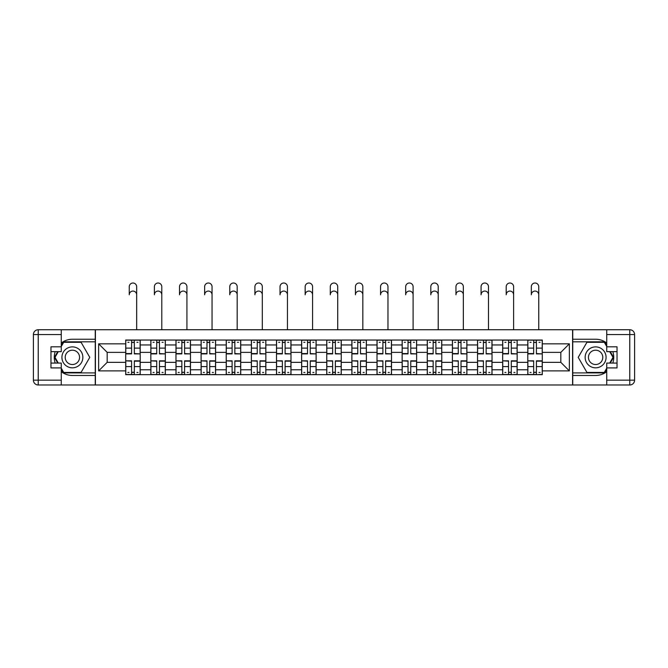 <?xml version="1.0" encoding="UTF-8"?>
<svg xmlns="http://www.w3.org/2000/svg" width="668" height="668" viewBox="0 0 668 668"><rect width="100%" height="100%" fill="white"/><g stroke="black" fill="none" stroke-linecap="round" stroke-linejoin="round"><path stroke-width="1" d="M61.272 371.675A18.119 18.119 0 0 0 72.386 375.483L95.257 375.483L95.257 384.985L572.743 384.985L572.743 375.483L595.614 375.483A18.119 18.119 0 0 0 606.728 371.675M606.728 343.043A18.119 18.119 0 0 0 595.614 339.235L572.743 339.235L572.743 329.733L95.257 329.733L95.257 339.235L72.386 339.235A18.119 18.119 0 0 0 61.272 343.043M150.834 374.673L150.834 344.955L140.205 344.955L140.205 374.673M140.205 344.955L140.205 340.037M150.834 344.955L150.834 340.037M165.338 340.037L165.338 374.673M175.968 374.673L175.968 340.037M190.463 340.037L190.463 374.673M201.101 374.673L201.101 340.037M215.597 340.037L215.597 374.673M226.227 374.673L226.227 340.037M240.731 340.037L240.731 374.673M251.36 374.673L251.36 340.037M265.856 340.037L265.856 374.673M276.494 374.673L276.494 340.037M290.989 340.037L290.989 374.673M301.619 374.673L301.619 340.037M316.123 340.037L316.123 374.673M326.752 374.673L326.752 340.037M341.248 340.037L341.248 374.673M351.877 374.673L351.877 340.037M366.381 340.037L366.381 374.673M377.011 374.673L377.011 340.037M391.506 340.037L391.506 374.673M402.144 374.673L402.144 340.037M416.64 340.037L416.64 374.673M427.269 374.673L427.269 340.037M441.773 340.037L441.773 374.673M452.403 374.673L452.403 340.037M466.899 340.037L466.899 374.673M477.536 374.673L477.536 340.037M492.032 340.037L492.032 374.673M502.662 374.673L502.662 340.037M517.166 340.037L517.166 374.673M527.795 374.673L527.795 340.037M527.795 362.348L517.166 362.348M502.662 362.348L492.032 362.348M477.536 362.348L466.899 362.348M452.403 362.348L441.773 362.348M427.269 362.348L416.64 362.348M402.144 362.348L391.506 362.348M377.011 362.348L366.381 362.348M351.877 362.348L341.248 362.348M326.752 362.348L316.123 362.348M301.619 362.348L290.989 362.348M276.494 362.348L265.856 362.348M251.36 362.348L240.731 362.348M226.227 362.348L215.597 362.348M201.101 362.348L190.463 362.348M175.968 362.348L165.338 362.348M150.834 362.348L140.205 362.348M527.795 352.362L517.166 352.362M502.662 352.362L492.032 352.362M477.536 352.362L466.899 352.362M452.403 352.362L441.773 352.362M427.269 352.362L416.64 352.362M402.144 352.362L391.506 352.362M377.011 352.362L366.381 352.362M351.877 352.362L341.248 352.362M326.752 352.362L316.123 352.362M301.619 352.362L290.989 352.362M276.494 352.362L265.856 352.362M251.36 352.362L240.731 352.362M226.227 352.362L215.597 352.362M201.101 352.362L190.463 352.362M175.968 352.362L165.338 352.362M150.834 352.362L140.205 352.362M107.181 362.348L125.709 362.348L125.709 352.362L107.181 352.362L107.181 362.348L98.647 370.89L98.647 343.828L125.709 343.828L125.709 352.362M542.291 352.362L542.291 362.348L560.819 362.348L560.819 352.362L542.291 352.362L542.291 340.037L125.709 340.037L125.709 343.828M542.291 343.828L569.353 343.828L569.353 370.89L542.291 370.89L542.291 362.348M125.709 362.348L125.709 374.673L542.291 374.673L542.291 370.89M125.709 370.89L98.647 370.89M572.576 384.985L572.576 329.733M95.424 384.985L95.424 329.733M134.326 372.26L131.588 372.26M131.588 342.459L134.326 342.459M159.452 372.26L156.713 372.26M156.713 342.459L159.452 342.459M184.585 372.26L181.846 372.26M181.846 342.459L184.585 342.459M209.719 372.26L206.98 372.26M206.98 342.459L209.719 342.459M234.844 372.26L232.105 372.26M232.105 342.459L234.844 342.459M259.977 372.26L257.238 372.26M257.238 342.459L259.977 342.459M285.111 372.26L282.372 372.26M282.372 342.459L285.111 342.459M310.236 372.26L307.497 372.26M307.497 342.459L310.236 342.459M335.369 372.26L332.631 372.26M332.631 342.459L335.369 342.459M360.503 372.26L357.764 372.26M357.764 342.459L360.503 342.459M385.628 372.26L382.889 372.26M382.889 342.459L385.628 342.459M410.762 372.26L408.023 372.26M408.023 342.459L410.762 342.459M435.895 372.26L433.156 372.26M433.156 342.459L435.895 342.459M461.02 372.26L458.281 372.26M458.281 342.459L461.02 342.459M486.154 372.26L483.415 372.26M483.415 342.459L486.154 342.459M511.287 372.26L508.548 372.26M508.548 342.459L511.287 342.459M536.412 372.26L533.674 372.26M533.674 342.459L536.412 342.459M98.647 343.828L107.181 352.362M560.819 362.348L569.353 370.89M560.819 352.362L569.353 343.828M136.664 294.772A3.707 3.707 89.2 0 0 132.957 291.073A3.707 3.707 89.2 0 0 129.25 294.772L129.25 286.722A3.707 3.707 0 0 1 132.957 283.015A3.707 3.707 0 0 1 136.664 286.722L136.664 329.733M134.326 353.556L140.121 353.898L134.326 353.898L134.326 340.204L140.121 340.204L136.898 340.204M140.121 353.556L140.121 340.204M131.588 342.3L134.326 342.3M127.88 342.3L129.007 342.3M136.898 342.3L138.034 342.3M129.007 340.204L125.784 340.204L125.784 353.898L131.588 353.898L131.588 340.204L134.326 340.204M125.784 340.204L131.588 340.204M131.588 361.163L125.784 360.82L131.588 360.82L131.588 374.514L125.784 374.514L129.007 374.514M125.784 361.163L125.784 374.514M134.326 372.418L131.588 372.418M138.034 372.418L136.898 372.418M129.007 372.418L127.88 372.418M136.898 374.514L140.121 374.514L140.121 360.82L134.326 360.82L134.326 374.514L129.25 374.514M140.121 374.514L136.664 374.514M161.79 294.772A3.707 3.707 89.2 0 0 158.082 291.073A3.707 3.707 89.2 0 0 154.383 294.772L154.383 286.722A3.707 3.707 0 0 1 158.082 283.015A3.707 3.707 0 0 1 161.79 286.722L161.79 329.733M159.452 353.556L165.255 353.898L159.452 353.898L159.452 340.204L165.255 340.204L162.032 340.204M165.255 353.556L165.255 340.204M156.713 342.3L159.452 342.3M153.014 342.3L154.141 342.3M162.032 342.3L163.159 342.3M154.141 340.204L150.918 340.204L150.918 353.898L156.713 353.898L156.713 340.204L159.452 340.204M150.918 340.204L156.713 340.204M186.923 294.772A3.707 3.707 89.2 0 0 183.216 291.073A3.707 3.707 89.2 0 0 179.508 294.772L179.508 286.722A3.707 3.707 0 0 1 183.216 283.015A3.707 3.707 0 0 1 186.923 286.722L186.923 329.733M184.585 353.556L190.388 353.898L184.585 353.898L184.585 340.204L190.388 340.204L187.165 340.204M190.388 353.556L190.388 340.204M181.846 342.3L184.585 342.3M178.139 342.3L179.266 342.3M187.165 342.3L188.292 342.3M179.266 340.204L176.051 340.204L176.051 353.898L181.846 353.898L181.846 340.204L184.585 340.204M176.051 340.204L181.846 340.204M55.185 351.644A18.119 18.119 0 0 0 55.185 363.075M95.257 329.733L61.272 329.733L61.272 351.644L50.96 351.644M95.257 384.985L38.235 384.985A4.835 4.835 0 0 1 33.4 380.15L33.4 334.568A4.835 4.835 0 0 1 38.235 329.733L61.272 329.733M95.257 375.483L95.257 339.235M50.96 363.075L61.272 363.075L61.272 384.985M61.272 346.809L50.96 346.809L50.96 367.909L61.272 367.909M95.257 341.816L63.41 341.816L61.272 345.523M61.272 369.195L63.41 372.903L95.257 372.903M57.732 351.644L54.434 357.355L57.732 363.075M612.815 363.075A18.119 18.119 0 0 0 612.815 351.644M572.743 384.985L606.728 384.985L606.728 363.075L617.04 363.075M572.743 329.733L629.765 329.733A4.835 4.835 0 0 1 634.6 334.568L634.6 380.15A4.835 4.835 0 0 1 629.765 384.985L606.728 384.985M572.743 339.235L572.743 375.483M617.04 351.644L606.728 351.644L606.728 329.733M606.728 367.909L617.04 367.909L617.04 346.809L606.728 346.809M572.743 372.903L604.59 372.903L606.728 369.195M606.728 345.523L604.59 341.816L572.743 341.816M610.268 363.075L613.566 357.355L610.268 351.644M61.915 357.355A10.471 10.471 0 0 0 72.386 367.826A10.471 10.471 0 0 0 82.857 357.355A10.471 10.471 0 0 0 72.386 346.884A10.471 10.471 0 0 0 61.915 357.355M65.213 357.355A7.173 7.173 0 0 0 72.386 364.528A7.173 7.173 0 0 0 79.55 357.355A7.173 7.173 0 0 0 72.386 350.191A7.173 7.173 0 0 0 65.213 357.355M61.272 346.483L63.685 342.3L81.078 342.3L89.779 357.355L81.078 372.418L63.685 372.418L61.272 368.227M58.291 363.075L54.993 357.355L58.291 351.644M585.143 357.355A10.471 10.471 0 0 0 595.614 367.826A10.471 10.471 0 0 0 606.085 357.355A10.471 10.471 0 0 0 595.614 346.884A10.471 10.471 0 0 0 585.143 357.355M588.45 357.355A7.173 7.173 0 0 0 595.614 364.528A7.173 7.173 0 0 0 602.786 357.355A7.173 7.173 0 0 0 595.614 350.191A7.173 7.173 0 0 0 588.45 357.355M606.728 368.227L604.315 372.418L586.921 372.418L578.221 357.355L586.921 342.3L604.315 342.3L606.728 346.483M609.709 351.644L613.007 357.355L609.709 363.075M156.713 361.163L150.918 360.82L156.713 360.82L156.713 374.514L150.918 374.514L154.141 374.514M150.918 361.163L150.918 374.514M159.452 372.418L156.713 372.418M163.159 372.418L162.032 372.418M154.141 372.418L153.014 372.418M162.032 374.514L165.255 374.514L165.255 360.82L159.452 360.82L159.452 374.514L154.383 374.514M165.255 374.514L161.79 374.514M181.846 361.163L176.051 360.82L181.846 360.82L181.846 374.514L176.051 374.514L179.266 374.514M176.051 361.163L176.051 374.514M184.585 372.418L181.846 372.418M188.292 372.418L187.165 372.418M179.266 372.418L178.139 372.418M187.165 374.514L190.388 374.514L190.388 360.82L184.585 360.82L184.585 374.514L179.508 374.514M190.388 374.514L186.923 374.514M212.048 294.772A3.707 3.707 89.2 0 0 208.349 291.073A3.707 3.707 89.2 0 0 204.642 294.772L204.642 286.722A3.707 3.707 0 0 1 208.349 283.015A3.707 3.707 0 0 1 212.048 286.722L212.048 329.733M209.719 353.556L215.514 353.898L209.719 353.898L209.719 340.204L215.514 340.204L212.29 340.204M215.514 353.556L215.514 340.204M206.98 342.3L209.719 342.3M203.272 342.3L204.4 342.3M212.29 342.3L213.418 342.3M204.4 340.204L201.177 340.204L201.177 353.898L206.98 353.898L206.98 340.204L209.719 340.204M201.177 340.204L206.98 340.204M237.182 294.772A3.707 3.707 89.2 0 0 233.474 291.073A3.707 3.707 89.2 0 0 229.775 294.772L229.775 286.722A3.707 3.707 0 0 1 233.474 283.015A3.707 3.707 0 0 1 237.182 286.722L237.182 329.733M234.844 353.556L240.647 353.898L234.844 353.898L234.844 340.204L240.647 340.204L237.424 340.204M240.647 353.556L240.647 340.204M232.105 342.3L234.844 342.3M228.406 342.3L229.533 342.3M237.424 342.3L238.551 342.3M229.533 340.204L226.31 340.204L226.31 353.898L232.105 353.898L232.105 340.204L234.844 340.204M226.31 340.204L232.105 340.204M262.315 294.772A3.707 3.707 89.2 0 0 258.608 291.073A3.707 3.707 89.2 0 0 254.9 294.772L254.9 286.722A3.707 3.707 0 0 1 258.608 283.015A3.707 3.707 0 0 1 262.315 286.722L262.315 329.733M259.977 353.556L265.781 353.898L259.977 353.898L259.977 340.204L265.781 340.204L262.557 340.204M265.781 353.556L265.781 340.204M257.238 342.3L259.977 342.3M253.531 342.3L254.658 342.3M262.557 342.3L263.685 342.3M254.658 340.204L251.444 340.204L251.444 353.898L257.238 353.898L257.238 340.204L259.977 340.204M251.444 340.204L257.238 340.204M206.98 361.163L201.177 360.82L206.98 360.82L206.98 374.514L201.177 374.514L204.4 374.514M201.177 361.163L201.177 374.514M209.719 372.418L206.98 372.418M213.418 372.418L212.29 372.418M204.4 372.418L203.272 372.418M212.29 374.514L215.514 374.514L215.514 360.82L209.719 360.82L209.719 374.514L204.642 374.514M215.514 374.514L212.048 374.514M232.105 361.163L226.31 360.82L232.105 360.82L232.105 374.514L226.31 374.514L229.533 374.514M226.31 361.163L226.31 374.514M234.844 372.418L232.105 372.418M238.551 372.418L237.424 372.418M229.533 372.418L228.406 372.418M237.424 374.514L240.647 374.514L240.647 360.82L234.844 360.82L234.844 374.514L229.775 374.514M240.647 374.514L237.182 374.514M257.238 361.163L251.444 360.82L257.238 360.82L257.238 374.514L251.444 374.514L254.658 374.514M251.444 361.163L251.444 374.514M259.977 372.418L257.238 372.418M263.685 372.418L262.557 372.418M254.658 372.418L253.531 372.418M262.557 374.514L265.781 374.514L265.781 360.82L259.977 360.82L259.977 374.514L254.9 374.514M265.781 374.514L262.315 374.514M287.44 294.772A3.707 3.707 89.2 0 0 283.741 291.073A3.707 3.707 89.2 0 0 280.034 294.772L280.034 286.722A3.707 3.707 0 0 1 283.741 283.015A3.707 3.707 0 0 1 287.44 286.722L287.44 329.733M285.111 353.556L290.906 353.898L285.111 353.898L285.111 340.204L290.906 340.204L287.683 340.204M290.906 353.556L290.906 340.204M282.372 342.3L285.111 342.3M278.665 342.3L279.792 342.3M287.683 342.3L288.81 342.3M279.792 340.204L276.569 340.204L276.569 353.898L282.372 353.898L282.372 340.204L285.111 340.204M276.569 340.204L282.372 340.204M282.372 361.163L276.569 360.82L282.372 360.82L282.372 374.514L276.569 374.514L279.792 374.514M276.569 361.163L276.569 374.514M285.111 372.418L282.372 372.418M288.81 372.418L287.683 372.418M279.792 372.418L278.665 372.418M287.683 374.514L290.906 374.514L290.906 360.82L285.111 360.82L285.111 374.514L280.034 374.514M290.906 374.514L287.44 374.514M312.574 294.772A3.707 3.707 89.2 0 0 308.866 291.073A3.707 3.707 89.2 0 0 305.167 294.772L305.167 286.722A3.707 3.707 0 0 1 308.866 283.015A3.707 3.707 0 0 1 312.574 286.722L312.574 329.733M310.236 353.556L316.039 353.898L310.236 353.898L310.236 340.204L316.039 340.204L312.816 340.204M316.039 353.556L316.039 340.204M307.497 342.3L310.236 342.3M303.798 342.3L304.925 342.3M312.816 342.3L313.943 342.3M304.925 340.204L301.702 340.204L301.702 353.898L307.497 353.898L307.497 340.204L310.236 340.204M301.702 340.204L307.497 340.204M307.497 361.163L301.702 360.82L307.497 360.82L307.497 374.514L301.702 374.514L304.925 374.514M301.702 361.163L301.702 374.514M310.236 372.418L307.497 372.418M313.943 372.418L312.816 372.418M304.925 372.418L303.798 372.418M312.816 374.514L316.039 374.514L316.039 360.82L310.236 360.82L310.236 374.514L305.167 374.514M316.039 374.514L312.574 374.514M337.707 294.772A3.707 3.707 89.2 0 0 334 291.073A3.707 3.707 89.2 0 0 330.293 294.772L330.293 286.722A3.707 3.707 0 0 1 334 283.015A3.707 3.707 0 0 1 337.707 286.722L337.707 329.733M335.369 353.556L341.173 353.898L335.369 353.898L335.369 340.204L341.173 340.204L337.95 340.204M341.173 353.556L341.173 340.204M332.631 342.3L335.369 342.3M328.923 342.3L330.05 342.3M337.95 342.3L339.077 342.3M330.05 340.204L326.827 340.204L326.827 353.898L332.631 353.898L332.631 340.204L335.369 340.204M326.827 340.204L332.631 340.204M332.631 361.163L326.827 360.82L332.631 360.82L332.631 374.514L326.827 374.514L330.05 374.514M326.827 361.163L326.827 374.514M335.369 372.418L332.631 372.418M339.077 372.418L337.95 372.418M330.05 372.418L328.923 372.418M337.95 374.514L341.173 374.514L341.173 360.82L335.369 360.82L335.369 374.514L330.293 374.514M341.173 374.514L337.707 374.514M362.833 294.772A3.707 3.707 89.2 0 0 359.134 291.073A3.707 3.707 89.2 0 0 355.426 294.772L355.426 286.722A3.707 3.707 0 0 1 359.134 283.015A3.707 3.707 0 0 1 362.833 286.722L362.833 329.733M360.503 353.556L366.298 353.898L360.503 353.898L360.503 340.204L366.298 340.204L363.075 340.204M366.298 353.556L366.298 340.204M357.764 342.3L360.503 342.3M354.057 342.3L355.184 342.3M363.075 342.3L364.202 342.3M355.184 340.204L351.961 340.204L351.961 353.898L357.764 353.898L357.764 340.204L360.503 340.204M351.961 340.204L357.764 340.204M357.764 361.163L351.961 360.82L357.764 360.82L357.764 374.514L351.961 374.514L355.184 374.514M351.961 361.163L351.961 374.514M360.503 372.418L357.764 372.418M364.202 372.418L363.075 372.418M355.184 372.418L354.057 372.418M363.075 374.514L366.298 374.514L366.298 360.82L360.503 360.82L360.503 374.514L355.426 374.514M366.298 374.514L362.833 374.514M387.966 294.772A3.707 3.707 89.2 0 0 384.259 291.073A3.707 3.707 89.2 0 0 380.56 294.772L380.56 286.722A3.707 3.707 0 0 1 384.259 283.015A3.707 3.707 0 0 1 387.966 286.722L387.966 329.733M385.628 353.556L391.431 353.898L385.628 353.898L385.628 340.204L391.431 340.204L388.208 340.204M391.431 353.556L391.431 340.204M382.889 342.3L385.628 342.3M379.19 342.3L380.317 342.3M388.208 342.3L389.335 342.3M380.317 340.204L377.094 340.204L377.094 353.898L382.889 353.898L382.889 340.204L385.628 340.204M377.094 340.204L382.889 340.204M382.889 361.163L377.094 360.82L382.889 360.82L382.889 374.514L377.094 374.514L380.317 374.514M377.094 361.163L377.094 374.514M385.628 372.418L382.889 372.418M389.335 372.418L388.208 372.418M380.317 372.418L379.19 372.418M388.208 374.514L391.431 374.514L391.431 360.82L385.628 360.82L385.628 374.514L380.56 374.514M391.431 374.514L387.966 374.514M413.1 294.772A3.707 3.707 89.2 0 0 409.392 291.073A3.707 3.707 89.2 0 0 405.685 294.772L405.685 286.722A3.707 3.707 0 0 1 409.392 283.015A3.707 3.707 0 0 1 413.1 286.722L413.1 329.733M410.762 353.556L416.556 353.898L410.762 353.898L410.762 340.204L416.556 340.204L413.342 340.204M416.556 353.556L416.556 340.204M408.023 342.3L410.762 342.3M404.315 342.3L405.443 342.3M413.342 342.3L414.469 342.3M405.443 340.204L402.219 340.204L402.219 353.898L408.023 353.898L408.023 340.204L410.762 340.204M402.219 340.204L408.023 340.204M408.023 361.163L402.219 360.82L408.023 360.82L408.023 374.514L402.219 374.514L405.443 374.514M402.219 361.163L402.219 374.514M410.762 372.418L408.023 372.418M414.469 372.418L413.342 372.418M405.443 372.418L404.315 372.418M413.342 374.514L416.556 374.514L416.556 360.82L410.762 360.82L410.762 374.514L405.685 374.514M416.556 374.514L413.1 374.514M438.225 294.772A3.707 3.707 89.2 0 0 434.526 291.073A3.707 3.707 89.2 0 0 430.818 294.772L430.818 286.722A3.707 3.707 0 0 1 434.526 283.015A3.707 3.707 0 0 1 438.225 286.722L438.225 329.733M435.895 353.556L441.69 353.898L435.895 353.898L435.895 340.204L441.69 340.204L438.467 340.204M441.69 353.556L441.69 340.204M433.156 342.3L435.895 342.3M429.449 342.3L430.576 342.3M438.467 342.3L439.594 342.3M430.576 340.204L427.353 340.204L427.353 353.898L433.156 353.898L433.156 340.204L435.895 340.204M427.353 340.204L433.156 340.204M433.156 361.163L427.353 360.82L433.156 360.82L433.156 374.514L427.353 374.514L430.576 374.514M427.353 361.163L427.353 374.514M435.895 372.418L433.156 372.418M439.594 372.418L438.467 372.418M430.576 372.418L429.449 372.418M438.467 374.514L441.69 374.514L441.69 360.82L435.895 360.82L435.895 374.514L430.818 374.514M441.69 374.514L438.225 374.514M463.358 294.772A3.707 3.707 89.2 0 0 459.651 291.073A3.707 3.707 89.2 0 0 455.952 294.772L455.952 286.722A3.707 3.707 0 0 1 459.651 283.015A3.707 3.707 0 0 1 463.358 286.722L463.358 329.733M461.02 353.556L466.823 353.898L461.02 353.898L461.02 340.204L466.823 340.204L463.6 340.204M466.823 353.556L466.823 340.204M458.281 342.3L461.02 342.3M454.582 342.3L455.71 342.3M463.6 342.3L464.728 342.3M455.71 340.204L452.486 340.204L452.486 353.898L458.281 353.898L458.281 340.204L461.02 340.204M452.486 340.204L458.281 340.204M458.281 361.163L452.486 360.82L458.281 360.82L458.281 374.514L452.486 374.514L455.71 374.514M452.486 361.163L452.486 374.514M461.02 372.418L458.281 372.418M464.728 372.418L463.6 372.418M455.71 372.418L454.582 372.418M463.6 374.514L466.823 374.514L466.823 360.82L461.02 360.82L461.02 374.514L455.952 374.514M466.823 374.514L463.358 374.514M488.492 294.772A3.707 3.707 89.2 0 0 484.784 291.073A3.707 3.707 89.2 0 0 481.077 294.772L481.077 286.722A3.707 3.707 0 0 1 484.784 283.015A3.707 3.707 0 0 1 488.492 286.722L488.492 329.733M486.154 353.556L491.949 353.898L486.154 353.898L486.154 340.204L491.949 340.204L488.734 340.204M491.949 353.556L491.949 340.204M483.415 342.3L486.154 342.3M479.707 342.3L480.835 342.3M488.734 342.3L489.861 342.3M480.835 340.204L477.612 340.204L477.612 353.898L483.415 353.898L483.415 340.204L486.154 340.204M477.612 340.204L483.415 340.204M483.415 361.163L477.612 360.82L483.415 360.82L483.415 374.514L477.612 374.514L480.835 374.514M477.612 361.163L477.612 374.514M486.154 372.418L483.415 372.418M489.861 372.418L488.734 372.418M480.835 372.418L479.707 372.418M488.734 374.514L491.949 374.514L491.949 360.82L486.154 360.82L486.154 374.514L481.077 374.514M491.949 374.514L488.492 374.514M513.617 294.772A3.707 3.707 89.2 0 0 509.918 291.073A3.707 3.707 89.2 0 0 506.21 294.772L506.21 286.722A3.707 3.707 0 0 1 509.918 283.015A3.707 3.707 0 0 1 513.617 286.722L513.617 329.733M511.287 353.556L517.082 353.898L511.287 353.898L511.287 340.204L517.082 340.204L513.859 340.204M517.082 353.556L517.082 340.204M508.548 342.3L511.287 342.3M504.841 342.3L505.968 342.3M513.859 342.3L514.986 342.3M505.968 340.204L502.745 340.204L502.745 353.898L508.548 353.898L508.548 340.204L511.287 340.204M502.745 340.204L508.548 340.204M508.548 361.163L502.745 360.82L508.548 360.82L508.548 374.514L502.745 374.514L505.968 374.514M502.745 361.163L502.745 374.514M511.287 372.418L508.548 372.418M514.986 372.418L513.859 372.418M505.968 372.418L504.841 372.418M513.859 374.514L517.082 374.514L517.082 360.82L511.287 360.82L511.287 374.514L506.21 374.514M517.082 374.514L513.617 374.514M538.75 294.772A3.707 3.707 89.2 0 0 535.043 291.073A3.707 3.707 89.2 0 0 531.336 294.772L531.336 286.722A3.707 3.707 0 0 1 535.043 283.015A3.707 3.707 0 0 1 538.75 286.722L538.75 329.733M536.412 353.556L542.216 353.898L536.412 353.898L536.412 340.204L542.216 340.204L538.992 340.204M542.216 353.556L542.216 340.204M533.674 342.3L536.412 342.3M529.966 342.3L531.102 342.3M538.992 342.3L540.12 342.3M531.102 340.204L527.879 340.204L527.879 353.898L533.674 353.898L533.674 340.204L536.412 340.204M527.879 340.204L533.674 340.204M533.674 361.163L527.879 360.82L533.674 360.82L533.674 374.514L527.879 374.514L531.102 374.514M527.879 361.163L527.879 374.514M536.412 372.418L533.674 372.418M540.12 372.418L538.992 372.418M531.102 372.418L529.966 372.418M538.992 374.514L542.216 374.514L542.216 360.82L536.412 360.82L536.412 374.514L531.336 374.514M542.216 374.514L538.75 374.514M502.662 344.955L492.032 344.955M477.536 344.955L466.899 344.955M452.403 344.955L441.773 344.955M427.269 344.955L416.64 344.955M402.144 344.955L391.506 344.955M377.011 344.955L366.381 344.955M351.877 344.955L341.248 344.955M326.752 344.955L316.123 344.955M301.619 344.955L290.989 344.955M276.494 344.955L265.856 344.955M251.36 344.955L240.731 344.955M226.227 344.955L215.597 344.955M201.101 344.955L190.463 344.955M175.968 344.955L165.338 344.955M527.795 344.955L517.166 344.955M502.662 369.763L492.032 369.763M477.536 369.763L466.899 369.763M452.403 369.763L441.773 369.763M427.269 369.763L416.64 369.763M402.144 369.763L391.506 369.763M377.011 369.763L366.381 369.763M351.877 369.763L341.248 369.763M326.752 369.763L316.123 369.763M301.619 369.763L290.989 369.763M276.494 369.763L265.856 369.763M251.36 369.763L240.731 369.763M226.227 369.763L215.597 369.763M201.101 369.763L190.463 369.763M175.968 369.763L165.338 369.763M150.834 369.763L140.205 369.763M527.795 369.763L517.166 369.763M134.326 348.111L140.121 348.111M125.784 353.556L131.588 353.556M125.784 348.111L131.588 348.111M131.588 366.598L125.784 366.598M140.121 361.163L134.326 361.163M140.121 366.598L134.326 366.598M159.452 348.111L165.255 348.111M150.918 353.556L156.713 353.556M150.918 348.111L156.713 348.111M184.585 348.111L190.388 348.111M176.051 353.556L181.846 353.556M176.051 348.111L181.846 348.111M61.272 334.568L38.235 334.568L38.235 380.15L61.272 380.15M33.4 334.568L38.235 334.568L38.235 329.733M38.235 384.985L38.235 380.15L33.4 380.15M606.728 380.15L629.765 380.15L629.765 334.568L606.728 334.568M634.6 380.15L629.765 380.15L629.765 384.985M629.765 329.733L629.765 334.568L634.6 334.568M156.713 366.598L150.918 366.598M165.255 361.163L159.452 361.163M165.255 366.598L159.452 366.598M181.846 366.598L176.051 366.598M190.388 361.163L184.585 361.163M190.388 366.598L184.585 366.598M209.719 348.111L215.514 348.111M201.177 353.556L206.98 353.556M201.177 348.111L206.98 348.111M234.844 348.111L240.647 348.111M226.31 353.556L232.105 353.556M226.31 348.111L232.105 348.111M259.977 348.111L265.781 348.111M251.444 353.556L257.238 353.556M251.444 348.111L257.238 348.111M206.98 366.598L201.177 366.598M215.514 361.163L209.719 361.163M215.514 366.598L209.719 366.598M232.105 366.598L226.31 366.598M240.647 361.163L234.844 361.163M240.647 366.598L234.844 366.598M257.238 366.598L251.444 366.598M265.781 361.163L259.977 361.163M265.781 366.598L259.977 366.598M285.111 348.111L290.906 348.111M276.569 353.556L282.372 353.556M276.569 348.111L282.372 348.111M282.372 366.598L276.569 366.598M290.906 361.163L285.111 361.163M290.906 366.598L285.111 366.598M310.236 348.111L316.039 348.111M301.702 353.556L307.497 353.556M301.702 348.111L307.497 348.111M307.497 366.598L301.702 366.598M316.039 361.163L310.236 361.163M316.039 366.598L310.236 366.598M335.369 348.111L341.173 348.111M326.827 353.556L332.631 353.556M326.827 348.111L332.631 348.111M332.631 366.598L326.827 366.598M341.173 361.163L335.369 361.163M341.173 366.598L335.369 366.598M360.503 348.111L366.298 348.111M351.961 353.556L357.764 353.556M351.961 348.111L357.764 348.111M357.764 366.598L351.961 366.598M366.298 361.163L360.503 361.163M366.298 366.598L360.503 366.598M385.628 348.111L391.431 348.111M377.094 353.556L382.889 353.556M377.094 348.111L382.889 348.111M382.889 366.598L377.094 366.598M391.431 361.163L385.628 361.163M391.431 366.598L385.628 366.598M410.762 348.111L416.556 348.111M402.219 353.556L408.023 353.556M402.219 348.111L408.023 348.111M408.023 366.598L402.219 366.598M416.556 361.163L410.762 361.163M416.556 366.598L410.762 366.598M435.895 348.111L441.69 348.111M427.353 353.556L433.156 353.556M427.353 348.111L433.156 348.111M433.156 366.598L427.353 366.598M441.69 361.163L435.895 361.163M441.69 366.598L435.895 366.598M461.02 348.111L466.823 348.111M452.486 353.556L458.281 353.556M452.486 348.111L458.281 348.111M458.281 366.598L452.486 366.598M466.823 361.163L461.02 361.163M466.823 366.598L461.02 366.598M486.154 348.111L491.949 348.111M477.612 353.556L483.415 353.556M477.612 348.111L483.415 348.111M483.415 366.598L477.612 366.598M491.949 361.163L486.154 361.163M491.949 366.598L486.154 366.598M511.287 348.111L517.082 348.111M502.745 353.556L508.548 353.556M502.745 348.111L508.548 348.111M508.548 366.598L502.745 366.598M517.082 361.163L511.287 361.163M517.082 366.598L511.287 366.598M536.412 348.111L542.216 348.111M527.879 353.556L533.674 353.556M527.879 348.111L533.674 348.111M533.674 366.598L527.879 366.598M542.216 361.163L536.412 361.163M542.216 366.598L536.412 366.598"/></g></svg>
